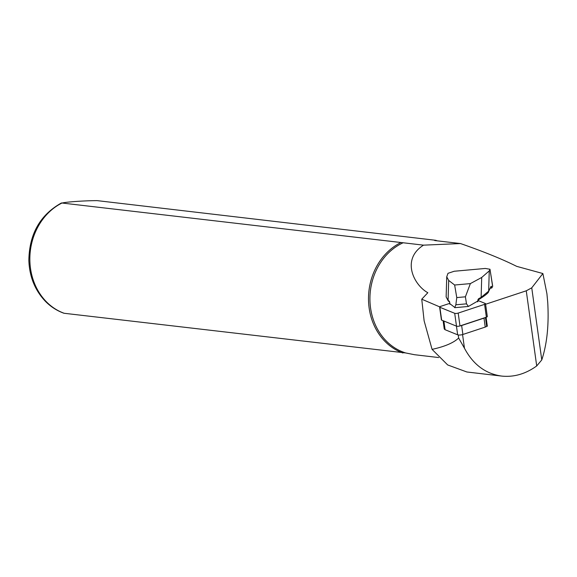 <?xml version="1.0" encoding="UTF-8"?>
<svg xmlns="http://www.w3.org/2000/svg" width="577" height="577" viewBox="0 0 577 577"><rect width="100%" height="100%" fill="white"/><g stroke="black" fill="none" stroke-linecap="round" stroke-linejoin="round"><path stroke-width="0.87" d="M449.707 303.379L440.561 306.401A2.358 0.627 -7.9 0 0 439.624 307.058L441.412 319.896A2.358 0.627 -7.9 0 0 441.657 320.127L456.494 326.156A2.358 0.627 -7.9 0 0 459.977 325.926L486.368 317.191A2.358 0.627 -7.9 0 0 487.305 316.542L485.524 303.704A2.358 0.627 -7.9 0 0 485.271 303.473L478.044 300.538M439.624 307.058A2.358 0.627 -7.9 0 0 439.876 307.281L454.705 313.311A2.358 0.627 -7.9 0 0 458.188 313.087L484.586 304.353A2.358 0.627 -7.9 0 0 485.524 303.704M444.701 329.2L444.247 329.02L444.658 328.883M486.613 325.904L487.327 326.193L486.44 326.488A3.541 0.938 172.1 0 1 485.235 327.08L462.884 334.48A3.541 0.938 -7.9 0 1 457.655 334.819L445.098 329.712A3.541 0.938 172.1 0 1 444.723 329.366A3.541 0.938 172.1 0 1 444.744 329.222M486.086 317.285L487.327 326.193M443.093 320.704L444.247 329.02M437.207 240.833A58.977 50.747 96.7 0 0 435.808 240.306L434.69 240.537L460.518 243.559C483.656 251.601 502.372 259.196 516.675 266.35L542.885 273.534L531.749 287.836L526.26 290.808L485.596 304.259M439.696 306.87L421.751 299.196L424.124 320.834L432.072 349.373L433.32 349.092C445.437 346.323 453.875 342.623 458.643 338.007L464.463 348.234C473.075 364.484 485.466 373.759 501.629 376.074C513.869 377.351 525.568 373.975 536.711 365.955L541.774 359.933C547.046 343.942 549.03 324.7 547.717 302.204L546.917 293.715L542.885 273.534M421.751 299.196L427.831 292.719C413.976 285.175 400.827 259.448 423.518 245.153L403.135 242.766A58.241 50.112 96.7 0 0 369.944 300.285A58.241 50.112 96.7 0 0 405.638 352.944L63.968 313.253C57.044 310.787 50.899 306.863 45.547 301.468C34.981 290.404 29.413 276.671 28.85 260.277C29.326 233.923 40.195 214.817 61.465 202.96L403.135 242.766M438.708 357.545L414.495 354.711L405.638 352.944M432.072 349.373L447.687 364.952L466.872 371.985L501.629 376.074M460.518 243.559L423.518 245.153M435.808 240.306L97.16 200.63C84.466 200.637 64.977 202.015 61.768 203.133A58.977 50.747 96.7 0 0 29.867 260.566A58.977 50.747 96.7 0 0 64.271 313.311M400.416 242.809A58.977 50.747 96.7 0 0 368.508 300.235A58.977 50.747 96.7 0 0 402.919 352.987M490.219 288.248L491.914 287.887L492.686 286.163M485.445 317.501L486.642 326.106A3.541 0.938 172.1 0 1 486.44 326.488M465.401 296.809L456.768 297.588L454.647 285.016L470.363 283.603L465.401 296.809L466.49 303.848L455.852 304.8L454.719 307.685L468.38 306.459L477.749 301.079A0.591 0.462 61.6 0 1 477.633 301.829M454.647 285.016L448.675 280.429L446.735 276.801L446.136 296.939L448.084 300.35L449.433 301.382L449.772 303.596A0.591 0.548 127.5 0 0 449.945 304.216M492.635 286.444L489.988 269.257L485.3 268.456L454.207 271.255L447.997 273.318L446.735 276.801M470.363 283.603L481.708 277.458L489.26 270.887L488.661 291.147L491.049 286.38A2.95 0.512 -95.1 0 1 491.51 286.747L491.914 287.887M489.931 269.538L489.26 270.887M455.852 304.8L456.768 297.588M466.49 303.848L468.272 306.207M478.239 299.557A0.591 0.462 -118.4 0 0 478.564 298.756L481.117 297.371L488.661 291.147A0.591 0.563 -153.4 0 1 488.611 291.464C488.842 292.431 486.303 294.652 481.002 298.129A0.591 0.462 -118.4 0 0 481.117 297.371L481.708 277.458M448.675 280.429L448.084 300.35A0.591 0.548 127.5 0 0 448.257 300.963L446.144 296.931M478.593 299.369L480.8 298.172A0.591 0.462 -118.4 0 0 481.002 298.129L478.095 300.098A0.591 0.361 -172.8 0 0 477.915 299.788L478.564 298.756M449.433 301.382A0.591 0.548 127.5 0 0 449.598 301.995L449.685 302.492A0.591 0.375 178.7 0 0 449.75 302.651M449.743 302.326A0.591 0.375 178.7 0 0 449.685 302.492L449.714 303.762A0.591 0.591 0 0 0 450.002 304.252M477.843 300.35A0.591 0.361 -172.8 0 0 478.095 300.105L477.936 301.389A0.591 0.361 -172.8 0 0 477.749 301.079L477.915 299.788M454.755 307.426L449.772 303.596A0.591 0.375 178.7 0 0 449.714 303.762M485.084 317.617A3.541 0.938 172.1 0 1 483.988 318.129L485.235 327.08M460.028 325.911A3.541 0.938 -7.9 0 0 461.643 325.522L483.988 318.129M439.876 307.281L441.657 320.127M454.705 313.311L456.494 326.156M458.188 313.087L459.977 325.926M484.586 304.353L486.368 317.191M458.643 338.007L458.217 334.963M464.463 348.234L462.559 334.573M536.711 365.955L526.26 290.808M541.774 359.933L531.749 287.836M491.222 288.154L490.919 287.288A2.358 0.411 84.9 0 0 490.818 287.05M491.51 286.747A0.591 0.476 -19.4 0 1 490.919 287.288L490.695 287.31M488.611 291.464L490.998 286.697A0.591 0.563 -153.4 0 0 491.049 286.38M461.643 325.522L462.884 334.48M456.45 326.135L457.655 334.819M443.886 321.028L445.098 329.712M489.981 269.221L492.679 286.127M448.264 300.963L449.598 301.987M444.723 329.366L443.54 320.891"/></g></svg>

